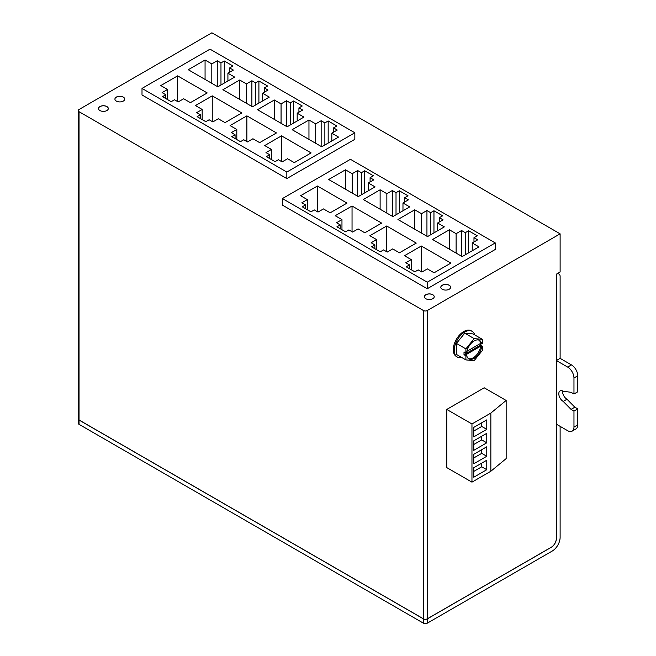 <?xml version="1.0" encoding="UTF-8"?>
<svg xmlns="http://www.w3.org/2000/svg" width="656" height="656" viewBox="0 0 656 656"><rect width="100%" height="100%" fill="white"/><g stroke="black" fill="none" stroke-linecap="round" stroke-linejoin="round"><path stroke-width="0.98" d="M465.899 348.894L474.165 338.611L482.422 339.349L482.422 343.449L481.611 343.924A10.668 6.158 120 0 0 479.495 340.39A10.668 6.158 120 0 0 471.853 342.67A10.668 6.158 120 0 0 466.719 352.518L465.899 352.994L465.899 348.894L456.453 343.441L456.453 354.453L465.899 359.906L474.165 360.644L482.422 350.37L482.422 346.27L480.536 345.179L480.536 343.449M479.003 340.152A10.668 6.158 120 0 1 480.668 343.375L481.611 343.924M480.668 343.375L466.933 351.304M474.772 334.929A14.826 8.561 120 0 0 472.131 331.337A14.826 8.561 120 0 0 464.719 332.067A14.826 8.561 120 0 0 455.034 345.138A14.826 8.561 120 0 0 457.306 357.02A14.826 8.561 120 0 0 461.734 357.504M482.422 339.349L472.984 333.896L464.719 333.158L456.453 343.441M484.235 387.803L446.769 409.434L446.769 467.605L471.959 482.144L490.852 471.238L506.153 458.618L506.153 400.455L484.235 387.803M427.253 310.55L560.117 233.839L211.896 32.8L79.04 109.511A2.673 1.542 0 0 0 78.253 110.602A2.673 1.542 0 0 0 79.04 111.692L423.473 310.55A2.673 1.542 0 0 0 427.253 310.55L427.253 618.838A2.673 1.542 180 0 1 423.473 618.838L79.04 419.979A2.673 1.542 180 0 1 78.253 418.889L78.253 110.602M560.117 233.839L560.117 272.01L556.337 274.192L556.337 538.543A7.068 4.084 -60 0 1 551.335 547.194L427.253 618.838M472.131 331.337L471.188 330.788A14.826 8.561 120 0 0 463.776 331.526A14.826 8.561 120 0 0 454.083 344.589A14.826 8.561 120 0 0 456.363 356.47L457.306 357.02M78.253 418.922A2.673 1.542 0 0 0 78.253 418.963A2.673 1.542 0 0 0 79.04 420.053L79.04 424.342L423.473 623.2L423.473 618.911A2.673 1.542 0 0 0 427.253 618.911L551.335 547.268A7.159 4.133 120 0 0 556.403 538.502L556.403 424.194M79.04 424.342A2.673 1.542 180 0 1 78.253 423.251L78.253 418.963M427.253 618.911L427.253 623.2L552.245 551.04A11.127 6.429 120 0 0 560.117 537.403L560.117 426.343M427.253 623.2A2.673 1.542 180 0 1 423.473 623.2M99.95 110.552A4.895 2.829 0 0 0 105.288 111.167A4.895 2.829 0 0 0 108.306 108.56A4.895 2.829 0 0 0 103.41 105.731A4.895 2.829 0 0 0 98.515 108.56A4.895 2.829 0 0 0 99.95 110.552M116.35 101.09A4.895 2.829 0 0 0 121.688 101.705A4.895 2.829 0 0 0 124.706 99.089A4.895 2.829 0 0 0 119.81 96.26A4.895 2.829 0 0 0 114.915 99.089A4.895 2.829 0 0 0 116.35 101.09M425.851 298.718A4.895 2.829 0 0 0 431.189 299.325A4.895 2.829 0 0 0 434.215 296.717A4.895 2.829 0 0 0 429.319 293.888A4.895 2.829 0 0 0 424.416 296.717A4.895 2.829 0 0 0 425.851 298.718M442.251 289.247A4.895 2.829 0 0 0 447.589 289.862A4.895 2.829 0 0 0 450.615 287.246A4.895 2.829 0 0 0 445.711 284.417A4.895 2.829 0 0 0 440.816 287.246A4.895 2.829 0 0 0 442.251 289.247M427.253 288.738L495.255 249.469L495.255 242.925L350.427 159.31L282.424 198.579L282.424 205.123L427.253 288.738L427.253 282.195L495.255 242.925M286.836 178.58L354.839 139.318L354.839 132.774L210.01 49.159L142.008 88.421L142.008 94.964L286.836 178.58L286.836 172.036L354.839 132.774M556.337 274.192L556.337 360.464M556.403 360.497L560.117 358.356L571.45 364.9A8.905 5.141 60 0 1 577.747 375.806L577.747 391.812L573.967 393.994L571.056 392.313L563.209 391.222A6.232 3.6 -120 0 0 560.085 390.919A6.232 3.6 -120 0 0 559.133 395.912A6.232 3.6 -120 0 0 563.209 401.406L566.981 399.225L574.836 407.196L577.747 408.877L577.747 424.883A8.905 5.141 60 0 1 575.902 428.958L572.122 431.14A8.905 5.141 60 0 1 567.67 430.705L556.337 424.161M556.337 360.538L567.67 367.081A8.905 5.141 60 0 1 573.967 377.987L573.967 393.994M563.209 401.406L571.056 409.377L573.967 411.058L573.967 427.064A8.905 5.141 60 0 1 572.122 431.14M573.967 411.058L577.747 408.877M571.056 409.377L574.836 407.196M562.618 390.927A6.232 3.6 -120 0 0 566.981 399.225M560.117 358.356L560.117 276.447A5.346 3.083 120 0 0 559.01 274.003A5.346 3.083 120 0 0 556.403 274.233M79.04 420.053L423.473 618.911M282.424 198.579L427.253 282.195M307.328 199.613L301.883 202.761L305.598 204.902L302.285 206.812L310.977 211.831L314.281 209.92L317.996 212.068L323.449 208.92L330.189 212.806L346.999 203.098L317.406 186.017L300.596 195.718L307.328 199.613L307.328 209.723M341.965 219.604L336.512 222.753L340.226 224.901L336.922 226.804L345.605 231.822L348.918 229.912L352.633 232.06L358.086 228.911L364.818 232.798L381.636 223.097L352.042 206.009L335.224 215.717L341.965 219.604L341.965 229.723M376.593 239.604L371.148 242.745L374.863 244.893L371.55 246.804L380.242 251.822L383.547 249.911L387.261 252.052L392.714 248.903L399.455 252.798L416.265 243.089L386.671 226L369.861 235.709L376.593 239.604L376.593 249.715M375.076 186.886L368.344 182.999L373.797 179.851L370.082 177.71L373.387 175.8L364.695 170.781L361.39 172.692L357.676 170.544L352.223 173.692L345.482 169.806L328.672 179.506L358.266 196.595L375.076 186.886M409.713 206.886L402.973 202.991L408.426 199.85L404.711 197.702L408.016 195.791L399.332 190.773L396.019 192.684L392.304 190.543L386.851 193.692L380.119 189.797L363.301 199.506L392.895 216.595L409.713 206.886M444.342 226.878L437.609 222.991L443.062 219.842L439.348 217.694L442.652 215.791L433.96 210.773L430.656 212.683L426.941 210.535L421.488 213.684L414.748 209.797L397.938 219.498L427.532 236.586L444.342 226.878M411.23 259.596L405.777 262.744L409.492 264.885L406.187 266.795L414.871 271.814L418.184 269.903L421.898 272.051L427.351 268.903L434.083 272.789L450.902 263.089L421.308 246L404.49 255.709L411.23 259.596L411.23 269.714M478.978 246.877L472.238 242.982L477.691 239.834L473.976 237.693L477.281 235.783L468.597 230.764L465.284 232.675L461.57 230.527L456.117 233.675L449.385 229.789L432.566 239.497L462.16 256.578L478.978 246.877M142.008 88.421L286.836 172.036M234.659 77.096L227.919 73.21L233.372 70.061L229.657 67.921L232.97 66.01L224.278 60.992L220.974 62.902L217.251 60.754L211.806 63.903L205.066 60.016L188.256 69.716L217.849 86.805L234.659 77.096M269.288 97.096L262.556 93.201L268.009 90.061L264.294 87.912L267.599 86.002L258.907 80.983L255.602 82.894L251.888 80.754L246.435 83.894L239.694 80.007L222.884 89.716L252.478 106.805L269.288 97.096M303.925 117.088L297.184 113.201L302.637 110.052L298.923 107.904L302.236 105.993L293.544 100.983L290.231 102.894L286.516 100.745L281.063 103.894L274.331 99.999L257.521 109.708L287.115 126.797L303.925 117.088M167.542 89.454L162.089 92.603L165.804 94.751L162.499 96.662L171.183 101.68L174.496 99.769L178.211 101.91L183.664 98.761L190.396 102.656L207.214 92.947L177.62 75.858L160.802 85.567L167.542 89.454L167.542 99.573M202.171 109.454L196.726 112.602L200.441 114.743L197.128 116.653L205.82 121.672L209.125 119.761L212.839 121.909L218.292 118.761L225.033 122.647L241.843 112.939L212.249 95.858L195.439 105.559L202.171 109.454L202.171 119.564M236.808 129.445L231.355 132.594L235.069 134.742L231.765 136.645L240.449 141.663L243.761 139.753L247.476 141.901L252.929 138.752L259.661 142.639L276.479 132.938L246.886 115.85L230.067 125.558L236.808 129.445L236.808 139.564M271.436 149.445L265.983 152.586L269.706 154.734L266.393 156.645L275.085 161.663L278.39 159.752L282.105 161.893L287.558 158.744L294.298 162.639L311.108 152.93L281.514 135.841L264.704 145.55L271.436 149.445L271.436 159.556M338.553 137.088L331.821 133.193L337.274 130.044L333.56 127.904L336.864 125.993L328.172 120.975L324.868 122.885L321.153 120.737L315.7 123.886L308.96 119.999L292.15 129.708L321.743 146.788L338.553 137.088M472.238 250.764L472.238 242.982M449.385 249.198L449.385 229.789M456.117 253.093L456.117 233.675M461.57 256.242L461.57 230.527M465.284 254.782L465.284 232.675M468.597 252.872L468.597 230.764M473.976 241.982L473.976 237.693M421.308 271.707L421.308 246M409.492 268.706L409.492 264.885M331.821 140.974L331.821 133.193M308.96 139.408L308.96 119.999M315.7 143.303L315.7 123.886M321.153 146.452L321.153 120.737M324.868 144.984L324.868 122.885M328.172 143.082L328.172 120.975M333.56 132.192L333.56 127.904M281.514 161.556L281.514 135.841M269.706 158.555L269.706 154.734M246.886 141.557L246.886 115.85M235.069 138.555L235.069 134.742M212.249 121.565L212.249 95.858M200.441 118.564L200.441 114.743M177.62 101.565L177.62 75.858M165.804 98.572L165.804 94.751M437.609 230.773L437.609 222.991M414.748 229.206L414.748 209.797M421.488 233.093L421.488 213.684M426.941 236.242L426.941 210.535M430.656 234.782L430.656 212.683M433.96 232.872L433.96 210.773M439.348 221.99L439.348 217.694M402.973 210.773L402.973 202.991M380.119 209.215L380.119 189.797M386.851 213.102L386.851 193.692M392.304 216.25L392.304 190.543M396.019 214.791L396.019 192.684M399.332 212.88L399.332 190.773M404.711 201.991L404.711 197.702M368.344 190.781L368.344 182.999M345.482 189.215L345.482 169.806M352.223 193.11L352.223 173.692M357.676 196.259L357.676 170.544M361.39 194.791L361.39 172.692M364.695 192.88L364.695 170.781M370.082 181.999L370.082 177.71M386.671 251.715L386.671 226M374.863 248.714L374.863 244.893M352.042 231.716L352.042 206.009M340.226 228.714L340.226 224.901M317.406 211.724L317.406 186.017M305.598 208.723L305.598 204.902M297.184 120.983L297.184 113.201M274.331 119.417L274.331 99.999M281.063 123.303L281.063 103.894M286.516 126.452L286.516 100.745M290.231 124.993L290.231 102.894M293.544 123.082L293.544 100.983M298.923 112.201L298.923 107.904M262.556 100.983L262.556 93.201M239.694 99.425L239.694 80.007M246.435 103.312L246.435 83.894M251.888 106.461L251.888 80.754M255.602 105.001L255.602 82.894M258.907 103.09L258.907 80.983M264.294 92.201L264.294 87.912M227.919 80.991L227.919 73.21M205.066 79.425L205.066 60.016M211.806 83.32L211.806 63.903M217.251 86.461L217.251 60.754M220.974 85.001L220.974 62.902M224.278 83.091L224.278 60.992M229.657 72.209L229.657 67.921M450.615 287.287A4.895 2.829 0 0 0 445.711 284.491A4.895 2.829 0 0 0 440.816 287.287M434.215 296.75A4.895 2.829 0 0 0 429.319 293.962A4.895 2.829 0 0 0 424.416 296.75M124.706 99.122A4.895 2.829 0 0 0 119.81 96.334A4.895 2.829 0 0 0 114.915 99.122M108.306 108.593A4.895 2.829 0 0 0 103.41 105.805A4.895 2.829 0 0 0 98.515 108.593M506.153 400.455L490.852 413.067L471.959 423.973L446.769 409.434M471.959 423.973L471.959 482.144M486.777 456.264L486.777 446.777L473.755 454.296L473.755 463.784L486.777 456.264L481.742 453.353L481.742 449.68L486.777 446.777M486.777 469.712L486.777 460.225L473.755 467.744L473.755 477.232L486.777 469.712L481.742 466.81L481.742 463.136L486.777 460.225M490.852 413.067L490.852 471.238M486.777 442.816L486.777 433.321L473.755 440.84L473.755 450.336L486.777 442.816L481.742 439.905L481.742 436.232L473.755 440.84M486.777 429.36L486.777 419.873L473.755 427.392L473.755 436.88L486.777 429.36L481.742 426.449L481.742 422.784L473.755 427.392M473.755 471.418L481.742 466.81M481.742 463.136L473.755 467.744M473.755 457.97L481.742 453.353M481.742 449.68L473.755 454.296M473.755 444.514L481.742 439.905M481.742 436.232L486.777 433.321M473.755 431.066L481.742 426.449M481.742 422.784L486.777 419.873M474.165 338.611L464.719 333.158M465.899 352.994L464.013 351.903L464.013 354.716L480.536 345.179M464.013 354.716L465.899 355.806L465.899 359.906M465.899 355.806L466.719 355.339A10.668 6.158 120 0 0 468.827 358.873A10.668 6.158 120 0 0 476.477 356.585A10.668 6.158 120 0 0 481.611 346.737L482.422 346.27M468.376 358.561A10.668 6.158 120 0 0 475.846 355.732A10.668 6.158 120 0 0 480.668 346.196L465.768 354.789L466.719 355.339M481.611 346.737L480.668 346.196M79.04 111.692L79.04 419.979M423.473 618.838L423.473 310.55M567.67 367.081L571.45 364.9M573.967 427.064L577.747 424.883M573.967 377.987L577.747 375.806M557.838 273.322L559.01 274.003"/></g></svg>
